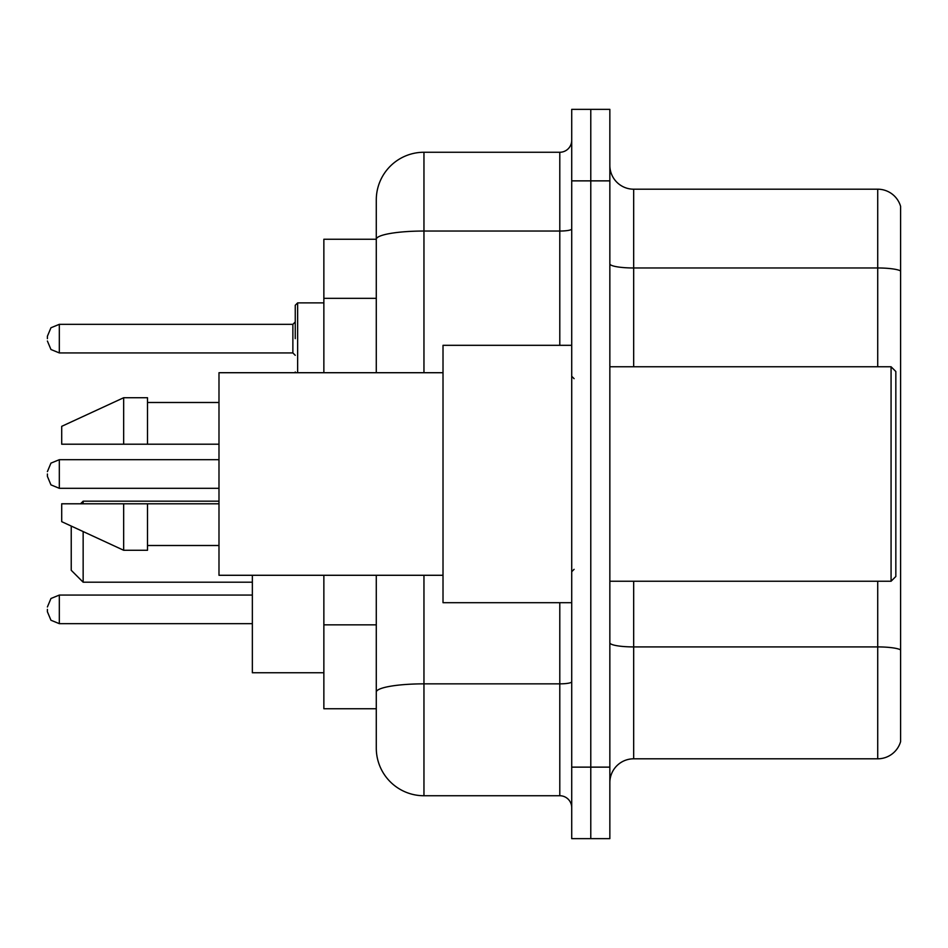 <?xml version="1.0" encoding="UTF-8"?>
<svg xmlns="http://www.w3.org/2000/svg" width="948" height="948" viewBox="0 0 948 948"><rect width="100%" height="100%" fill="white"/><g stroke="black" fill="none" stroke-linecap="round" stroke-linejoin="round"><path stroke-width="1.42" d="M376.285 239.252L323.861 239.252L323.861 372.718M423.957 575.282L423.957 795.739A47.661 47.661 0 0 1 376.285 748.067L376.285 708.749L323.861 708.749L323.861 575.282M376.285 748.067L376.285 575.282M571.715 767.133L571.715 838.636L590.782 838.636L590.782 767.133L590.782 838.636L609.848 838.636L609.848 767.133L590.782 767.133L590.782 180.867L590.782 767.133L571.715 767.133L571.715 180.867L590.782 180.867L590.782 109.364L590.782 180.867L609.848 180.867L609.848 767.133M609.848 180.867L609.848 109.364L571.715 109.364L571.715 180.867M423.957 795.739L559.794 795.739L559.794 602.691M376.285 285.229L376.285 199.933A47.661 47.661 0 0 1 423.957 152.261L559.794 152.261A11.921 11.921 0 0 0 571.715 140.351M376.285 700.406L376.285 637.945M376.285 372.718L376.285 239.311A47.661 8.271 180 0 1 423.957 231.039L559.794 231.039L559.794 152.261M376.285 199.933L376.285 226.145M571.715 807.649A11.921 11.921 0 0 0 559.794 795.739M900.6 650.221L900.6 741.632A23.83 23.83 0 0 1 877.718 758.803L633.679 758.803A23.83 23.83 0 0 0 609.848 782.633M900.6 206.368A23.83 23.83 0 0 0 877.718 189.197A23.83 23.83 0 0 1 900.6 206.368L900.6 741.632M900.6 270.962A23.83 4.136 180 0 0 877.718 267.976L877.718 189.197L633.679 189.197A23.83 23.83 0 0 1 609.848 165.367A23.83 23.83 0 0 0 633.679 189.197L633.679 366.757M71.23 526.069L71.23 570.281L83.151 582.202L252.358 582.202M83.151 531.567L83.151 582.202M252.358 575.282L252.358 672.76L323.861 672.76M80.533 503.791L83.151 501.172L83.151 503.791M891.073 366.757L895.836 371.521L895.836 576.479L891.073 581.243L891.073 366.757L609.848 366.757M571.715 345.309L443.012 345.309L443.012 602.691L571.715 602.691M443.012 372.718L218.988 372.718L218.988 575.282L443.012 575.282M123.667 444.209L61.703 444.209L61.703 426.339L123.667 397.733L123.667 444.209L218.988 444.209M123.667 397.733L147.497 397.733L147.497 444.209M218.988 503.791L147.497 503.791L147.497 550.267L123.667 550.267L123.667 503.791L61.703 503.791L61.703 521.661L123.667 550.267M61.703 503.791L77.475 503.791M147.497 503.791L123.667 503.791M47.4 609.363L47.4 611.756L47.4 609.363M47.4 474L47.4 476.382L47.4 474M295.255 338.637L295.255 305.268L295.255 338.637M47.4 338.637L47.4 336.244L47.4 338.637M376.285 298.336L323.861 298.336M376.285 624.839L323.861 624.839M571.715 681.79A11.921 2.074 0 0 1 559.794 683.852L423.957 683.852A47.661 8.271 180 0 0 376.285 692.135M423.957 152.261L423.957 372.718M559.794 345.309L559.794 231.039A11.921 2.074 0 0 0 571.715 228.966M900.6 649.89A23.83 4.136 180 0 0 877.718 646.915L633.679 646.915L633.679 758.803M877.718 758.803L877.718 581.243M877.718 366.757L877.718 267.976L633.679 267.976A23.83 4.136 0 0 1 609.848 263.84M633.679 581.243L633.679 646.915A23.83 4.136 0 0 1 609.848 642.78M47.4 606.981L50.955 598.496L59.321 595.071L50.955 598.496L47.4 606.981L50.955 598.496L59.321 595.071L50.955 598.496L47.4 606.981L50.955 598.496L59.321 595.071L50.955 598.496L47.4 606.981L50.955 598.496L59.321 595.071L50.955 598.496L47.4 606.981L50.955 598.496L59.321 595.071L50.955 598.496L47.4 606.981L50.955 598.496L59.321 595.071L50.955 598.496L47.4 606.981L50.955 598.496L59.321 595.071L50.955 598.496L47.4 606.981L50.955 598.496L59.321 595.071L59.321 623.665L252.358 623.665M218.988 459.697L59.321 459.697L59.321 488.303L50.955 484.878L47.4 476.382M323.861 302.886L297.636 302.886L297.636 372.718M292.873 324.334L59.321 324.334L59.321 352.929L292.873 352.929L292.873 324.334L295.255 321.953M83.151 501.172L218.988 501.172M609.848 581.243L891.073 581.243M574.097 378.667L571.715 376.285M147.497 402.497L218.988 402.497M147.497 545.503L218.988 545.503M574.097 569.333L571.715 571.715M59.321 595.071L252.358 595.071M59.321 623.665L50.955 620.241L47.4 611.756M59.321 488.303L218.988 488.303M59.321 459.697L50.955 463.122L47.4 471.618M295.361 372.718L295.255 371.995M59.321 352.929L50.955 349.504L47.4 341.019M59.321 324.334L50.955 327.759L47.4 336.244M292.873 352.929L295.255 355.31M297.636 302.886L295.255 305.268"/></g></svg>
